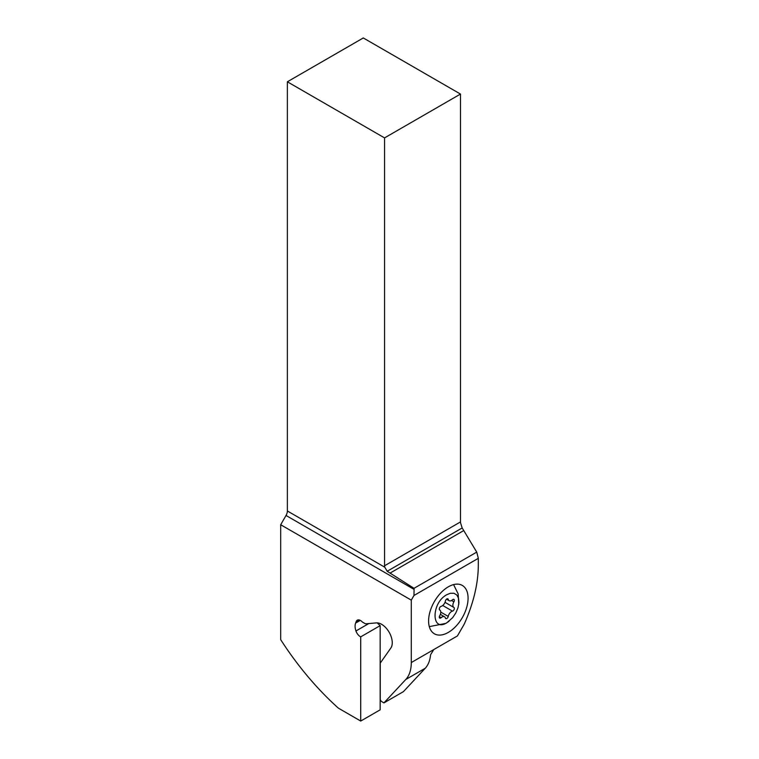 <?xml version="1.0" encoding="UTF-8"?>
<svg xmlns="http://www.w3.org/2000/svg" width="759" height="759" viewBox="0 0 759 759"><rect width="100%" height="100%" fill="white"/><g stroke="black" fill="none" stroke-linecap="round" stroke-linejoin="round"><path stroke-width="1.14" d="M414.016 588.32L414.063 589.392L286.029 515.475A6.442 3.719 -60 0 0 287.367 510.978L287.367 81.792L384.557 137.901L384.557 565.768A4.298 2.476 -120 0 0 384.785 567.22L387.185 571.261L414.016 588.32L476.737 552.106L478.312 558.33L478.312 565.294C478.198 583.662 473.502 603.282 464.233 624.145L457.449 635.909L433.759 649.581L430.571 654.761A42.865 24.753 -120 0 1 425.239 668.252L405.799 679.476L383.95 702.891L403.39 691.667L425.239 668.252M478.312 558.33L413.978 595.473L411.283 600.132L411.283 662.56A42.865 24.753 60 0 1 405.799 679.476M448.341 632.399A27.922 16.119 120 0 0 466.576 607.798A27.922 16.119 120 0 0 462.297 585.426A27.922 16.119 120 0 0 448.341 586.811A27.922 16.119 120 0 0 430.097 611.412A27.922 16.119 120 0 0 434.376 633.784A27.922 16.119 120 0 0 448.341 632.399M383.95 702.891L381.777 701.639A2.144 1.243 60 0 1 380.259 699.011L380.259 663.091L390.838 648.044A15.038 8.681 -120 0 0 381.625 624.315A15.038 8.681 -120 0 0 376.312 622.892L366.208 623.794A4.298 2.476 60 0 1 364.69 623.386L362.413 622.067A6.442 3.719 -120 0 0 357.29 620.169A6.442 3.719 -120 0 0 356.227 621.479L355.601 623.101A12.03 6.945 -120 0 0 355.952 630.985A6.869 3.966 -120 0 0 360.724 636.858L380.164 625.634L377.185 622.873M380.164 625.634A4.298 2.476 120 0 0 380.164 625.653L380.164 709.826L360.724 721.05L360.724 636.858M411.283 600.132L280.688 524.735L280.688 639.666A214.759 123.992 60 0 0 338.391 708.156L360.724 721.05M286.029 515.475L280.688 524.735M287.367 81.792L363.295 37.95L460.485 94.059L460.485 521.926A4.298 2.476 60 0 0 460.846 523.795L462.184 527.96L476.737 552.106M414.063 589.392L413.978 595.473M390.221 573.017L463.806 530.532M384.557 137.901L460.485 94.059M446.823 622.76C431.15 632.655 431.131 602.912 446.823 594.695L450.277 593.282L453.929 593.253L456.795 594.961L458.531 598.225L458.939 602.665L457.99 607.798L455.779 613.035L452.554 617.779L446.823 622.76M454.347 600.341A2.078 1.195 120 0 0 453.92 599.392A2.078 1.195 120 0 0 452.487 599.781A4.848 2.799 -60 0 1 449.138 600.701A4.848 2.799 -60 0 1 448.237 599.401A2.078 1.195 120 0 0 447.857 598.851A2.078 1.195 120 0 0 446.434 599.231A2.078 1.195 120 0 0 445.4 601.043A4.848 2.799 -60 0 1 441.15 606.327A2.078 1.195 120 0 0 439.29 609.031A2.078 1.195 120 0 0 439.717 609.98A2.078 1.195 120 0 0 439.727 609.989A4.848 2.799 -60 0 1 439.755 610.008A4.848 2.799 -60 0 1 440.761 612.228A4.848 2.799 -60 0 1 439.727 615.653A2.078 1.195 120 0 0 439.29 617.114A2.078 1.195 120 0 0 439.717 618.063A2.078 1.195 120 0 0 441.15 617.674A4.848 2.799 -60 0 1 444.499 616.754A4.848 2.799 -60 0 1 445.4 618.054A2.078 1.195 120 0 0 445.78 618.604A2.078 1.195 120 0 0 447.203 618.224A2.078 1.195 120 0 0 448.237 616.412A4.848 2.799 -60 0 1 452.487 611.128A2.078 1.195 120 0 0 454.347 608.424A2.078 1.195 120 0 0 453.92 607.475A4.848 2.799 -60 0 1 453.882 607.447A4.848 2.799 -60 0 1 452.876 605.227A4.848 2.799 -60 0 1 453.91 601.802A2.078 1.195 120 0 0 454.347 600.341M411.283 662.56L433.759 649.581M368.808 623.556L355.952 630.985M355.601 623.101L360.307 620.378M358.95 619.904L356.227 621.479M387.185 571.261L462.184 527.96M384.557 565.768L460.485 521.926M287.367 510.978L384.785 567.22M447.184 598.794L448.237 599.401M451.577 600.454L453.91 601.802M453.882 607.447L445.011 602.333L453.854 607.437M442.725 605.492L452.487 611.128M440.761 612.096L448.237 616.412M439.347 616.631L441.15 617.674M449.034 621.241L445.875 623.386L429.3 626.63M453.569 584.601L458.18 593.936L458.768 604.392M446.491 599.183L449.138 600.701M440.343 614.354L444.499 616.754"/></g></svg>
